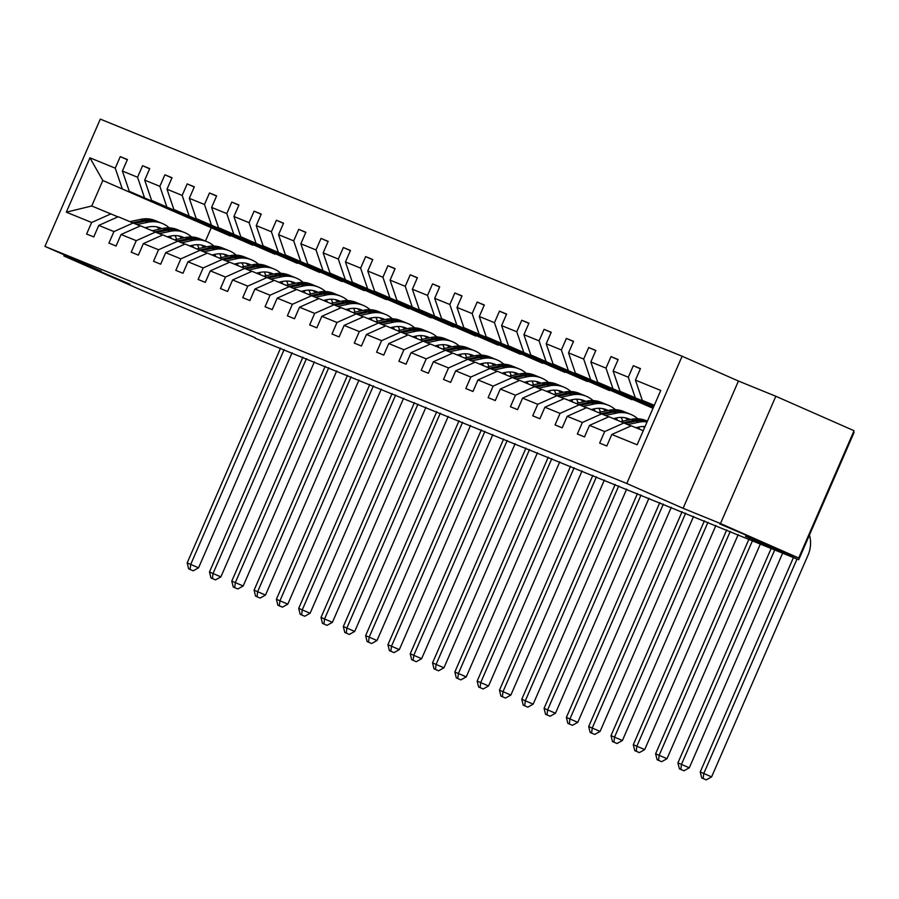<?xml version="1.0" encoding="UTF-8"?>
<svg xmlns="http://www.w3.org/2000/svg" width="899" height="899" viewBox="0 0 899 899"><rect width="100%" height="100%" fill="white"/><g stroke="black" fill="none" stroke-linecap="round" stroke-linejoin="round"><path stroke-width="1.35" d="M130.018 284.208L98.845 270.902L130.018 284.208M750.879 537.209L719.706 523.915L750.879 537.209M775.826 396.268L738.439 381.03L683.094 508.306L720.492 523.544L775.826 396.268L854.05 430.722L798.705 557.998L745.518 536.321L798.705 559.74L854.05 432.475L853.409 432.194M720.492 523.544L798.705 557.998M64.323 254.934L63.874 255.968L142.098 290.422L255.181 337.732M682.116 356.229L100.295 119.118L44.95 246.393L626.783 483.493L682.116 356.229L738.439 381.03M230.459 235.864L102.801 180.508L89.945 157.831L115.252 168.147L120.264 156.617L127.321 159.73M230.369 236.055L102.801 180.508L91.743 205.972L117.926 216.861M122.107 188.374L115.252 168.147M252.765 244.955L129.265 191.296L122.399 171.057L127.411 159.528L120.264 156.617M122.399 171.057L137.558 177.238L142.57 165.708L149.627 168.821M275.072 254.046L151.571 200.387L144.705 180.148L149.717 168.619L142.57 165.708M144.705 180.148L159.865 186.318L164.877 174.799L171.934 177.912M297.378 263.137L173.878 209.467L167.012 189.24L172.024 177.71L164.877 174.799M167.012 189.24L182.171 195.409L187.183 183.89L194.24 187.003M319.684 272.217L196.184 218.558L189.318 198.331L194.33 186.801L187.183 183.89M189.318 198.331L204.478 204.5L209.489 192.982L216.547 196.094M341.991 281.308L218.491 227.649L211.625 207.422L216.637 195.892L209.489 192.982M211.625 207.422L226.784 213.591L231.796 202.073L238.853 205.186M364.297 290.399L240.797 236.74L233.931 216.502L238.943 204.983L231.796 202.073M233.931 216.502L249.09 222.682L254.102 211.164L261.16 214.277M386.604 299.491L263.104 245.832L256.237 225.593L261.249 214.074L254.102 211.164M256.237 225.593L271.397 231.773L276.409 220.255L283.466 223.357M408.91 308.582L285.41 254.923L278.544 234.684L283.556 223.166L276.409 220.255M278.544 234.684L293.703 240.865L298.715 229.335L305.772 232.448M431.217 317.673L307.716 264.014L300.85 243.775L305.862 232.257L298.715 229.335M300.85 243.775L316.01 249.956L321.022 238.426L328.079 241.539M453.523 326.764L330.023 273.105L323.157 252.866L328.169 241.348L321.022 238.426M323.157 252.866L338.316 259.047L343.328 247.517L350.385 250.63M475.829 335.855L352.329 282.196L345.463 261.957L350.475 250.439L343.328 247.517M345.463 261.957L360.623 268.138L365.635 256.608L372.692 259.721M498.136 344.946L374.636 291.287L367.77 271.048L372.782 259.519L365.635 256.608M367.77 271.048L382.929 277.229L387.941 265.699L394.998 268.812M520.442 354.037L396.942 300.378L390.076 280.14L395.088 268.61L387.941 265.699M390.076 280.14L405.235 286.309L410.247 274.791L417.305 277.903M542.749 363.129L419.249 309.458L412.383 289.231L417.394 277.701L410.247 274.791M412.383 289.231L427.542 295.4L432.554 283.882L439.611 286.995M565.055 372.208L441.555 318.549L434.689 298.322L439.701 286.792L432.554 283.882M434.689 298.322L449.848 304.491L454.86 292.973L461.917 296.086M587.362 381.3L463.862 327.641L456.995 307.413L462.007 295.883L454.86 292.973M456.995 307.413L472.155 313.582L477.167 302.064L484.224 305.177M609.668 390.391L486.168 336.732L479.302 316.493L484.314 304.975L477.167 302.064M479.302 316.493L494.461 322.674L499.473 311.155L506.53 314.268M631.975 399.482L508.474 345.823L501.608 325.584L506.62 314.066L499.473 311.155M501.608 325.584L516.768 331.765L521.78 320.246L528.837 323.348M653.011 408.258L530.781 354.914L523.915 334.675L528.927 323.157L521.78 320.246M523.915 334.675L539.074 340.856L544.086 329.337L551.143 332.439M653.281 407.64L553.087 364.005L546.221 343.766L551.233 332.248L544.086 329.337M546.221 343.766L561.381 349.947L566.392 338.417L573.45 341.53M653.551 407.022L575.394 373.096L568.528 352.858L573.54 341.339L566.392 338.417M568.528 352.858L583.687 359.038L588.699 347.508L595.756 350.621M653.82 406.404L597.7 382.187L590.834 361.949L595.846 350.43L588.699 347.508M590.834 361.949L605.993 368.129L611.005 356.6L618.062 359.712M654.09 405.786L620.007 391.279L613.14 371.04L618.152 359.51L611.005 356.6M613.14 371.04L628.3 377.22L633.312 365.691L640.369 368.804M654.315 405.258L642.313 400.37L635.447 380.131L640.459 368.601L633.312 365.691M635.447 380.131L660.754 390.447L637.133 444.791L611.814 434.475L606.803 446.005L599.655 443.095L604.667 431.565L589.508 425.384L584.496 436.914L577.349 434.003L582.361 422.474L567.202 416.304L562.19 427.823L555.043 424.912L560.055 413.383L544.895 407.213L539.883 418.732L532.736 415.821L537.748 404.292L522.589 398.122L517.577 409.641L510.43 406.73L515.442 395.2L500.282 389.031L495.27 400.549L488.123 397.639L493.135 386.121L477.976 379.94L472.964 391.458L465.817 388.548L470.829 377.029L455.669 370.849L450.657 382.367L443.51 379.457L448.522 367.938L433.363 361.758L428.351 373.276L421.204 370.366L426.216 358.847L411.057 352.666L406.045 364.196L398.898 361.274L403.909 349.756L388.75 343.575L383.738 355.105L376.591 352.183L381.603 340.665L366.444 334.484L361.432 346.014L354.285 343.092L359.297 331.574L344.137 325.393L339.125 336.923L331.978 334.012L336.99 322.483L321.831 316.302L316.819 327.832L309.672 324.921L314.684 313.391L299.524 307.222L294.512 318.74L287.365 315.83L292.377 304.3L277.218 298.131L272.206 309.649L265.059 306.739L270.071 295.209L254.911 289.04L249.9 300.558L242.752 297.648L247.764 286.118L232.605 279.949L227.593 291.467L220.446 288.557L225.458 277.038L210.299 270.857L205.287 282.376L198.14 279.465L203.152 267.947L187.992 261.766L182.98 273.285L175.833 270.374L180.845 258.856L165.686 252.675L160.674 264.205L153.527 261.283L158.539 249.765L143.379 243.584L138.367 255.114L131.22 252.192L136.232 240.674L121.073 234.493L116.061 246.023L108.914 243.101L113.926 231.582L98.766 225.402L93.754 236.931L86.607 234.021L91.619 222.491L66.312 212.175L89.945 157.831M798.705 559.74L254.99 338.17M98.766 225.402L118.196 216.749L140.233 225.952M133.344 222.918L113.926 231.582M252.675 245.146L129.265 191.296M144.413 197.465L137.558 177.238M121.073 234.493L140.502 225.84L162.539 235.044M155.651 232.009L136.232 240.674M274.982 254.237L151.571 200.387M166.72 206.556L159.865 186.318M143.379 243.584L162.809 234.931L184.846 244.135M177.957 241.101L158.539 249.765M297.288 263.328L173.878 209.467M189.026 215.648L182.171 195.409M165.686 252.675L185.115 244.022L207.152 253.226M200.263 250.192L180.845 258.856M319.594 272.419L196.184 218.558M211.332 224.739L204.478 204.5M187.992 261.766L207.422 253.102L229.459 262.317M222.57 259.283L203.152 267.947M341.901 281.511L218.491 227.649M233.639 233.83L226.784 213.591M210.299 270.857L229.728 262.193L251.765 271.408M244.876 268.374L225.458 277.038M364.207 290.602L240.797 236.74M255.945 242.921L249.09 222.682M232.605 279.949L252.035 271.284L274.071 280.499M267.183 277.465L247.764 286.118M386.514 299.693L263.104 245.832M278.252 252.012L271.397 231.773M254.911 289.04L274.341 280.376L296.378 289.59M289.489 286.556L270.071 295.209M408.82 308.784L285.41 254.923M300.558 261.103L293.703 240.865M277.218 298.131L296.648 289.467L318.684 298.682M311.796 295.647L292.377 304.3M431.127 317.875L307.716 264.014M322.865 270.194L316.01 249.956M299.524 307.222L318.954 298.558L340.991 307.761M334.102 304.739L314.684 313.391M453.433 326.966L330.023 273.105M345.171 279.274L338.316 259.047M321.831 316.302L341.26 307.649L363.297 316.853M356.409 313.83L336.99 322.483M475.74 336.046L352.329 282.196M367.477 288.365L360.623 268.138M344.137 325.393L363.567 316.74L385.604 325.944M378.715 322.91L359.297 331.574M498.046 345.137L374.636 291.287M389.784 297.457L382.929 277.229M366.444 334.484L385.873 325.831L407.91 335.035M401.021 332.001L381.603 340.665M520.352 354.228L396.942 300.378M412.09 306.548L405.235 286.309M388.75 343.575L408.18 334.922L430.216 344.126M423.328 341.092L403.909 349.756M542.659 363.32L419.249 309.458M434.397 315.639L427.542 295.4M411.057 352.666L430.486 344.014L452.523 353.217M445.634 350.183L426.216 358.847M564.965 372.411L441.555 318.549M456.703 324.73L449.848 304.491M433.363 361.758L452.793 353.093L474.829 362.308M467.941 359.274L448.522 367.938M587.272 381.502L463.862 327.641M479.01 333.821L472.155 313.582M455.669 370.849L475.099 362.185L497.136 371.399M490.247 368.365L470.829 377.029M609.578 390.593L486.168 336.732M501.316 342.912L494.461 322.674M477.976 379.94L497.405 371.276L519.442 380.491M512.554 377.456L493.135 386.121M631.885 399.684L508.474 345.823M523.623 352.003L516.768 331.765M500.282 389.031L519.712 380.367L541.749 389.582M534.86 386.548L515.442 395.2M653 408.292L530.781 354.914M545.929 361.095L539.074 340.856M522.589 398.122L542.018 389.458L564.055 398.673M557.166 395.639L537.748 404.292M653.101 408.056L553.087 364.005M568.235 370.186L561.381 349.947M544.895 407.213L564.325 398.549L586.362 407.753M579.473 404.73L560.055 413.383M653.371 407.438L575.394 373.096M590.542 379.266L583.687 359.038M567.202 416.304L586.631 407.64L608.668 416.844M601.779 413.821L582.361 422.474M653.64 406.82L597.7 382.187M612.848 388.357L605.993 368.129M589.508 425.384L608.938 416.731L630.974 425.935M624.086 422.901L604.667 431.565M653.91 406.202L620.007 391.279M635.155 397.448L628.3 377.22M611.814 434.475L631.244 425.823L643.246 430.711M683.094 508.306L626.783 483.493M63.874 255.968L101.272 271.206L44.95 246.393M211.063 228.189L205.466 241.067M203.14 246.416L202.59 247.686M654.169 405.595L642.313 400.37M111.038 213.838L91.619 222.491M66.312 212.175L91.743 205.972M793.435 557.594L700.22 771.971L711.615 776.871L808.021 555.177A28.139 25.644 112.2 0 0 809.437 535.062M797.008 559.054L703.793 773.432L703.13 778.5L701.703 777.916L706.254 779.883L703.13 778.5M706.254 779.883L711.615 776.871M700.22 771.971L701.703 777.916M635.818 427.688L639.211 426.958A23.823 21.711 -67.8 0 1 645.066 426.542M627.805 424.542L638.616 422.238A28.701 26.15 -67.8 0 1 647.089 421.878M620.849 421.586L631.458 419.316A28.701 26.15 -67.8 0 1 645.853 420.53L647.404 421.159A28.701 26.15 112.2 0 0 634.177 420.429L623.569 422.699M625.232 423.407L635.896 421.125A28.701 26.15 -67.8 0 1 647.325 421.35M771.32 548.064L677.913 762.88L689.308 767.791L782.737 552.93M774.893 549.525L681.487 764.341L680.824 769.409L679.397 768.825L683.948 770.791L680.824 769.409M683.948 770.791L689.308 767.791M677.913 762.88L679.397 768.825M613.511 418.597L616.905 417.866A23.823 21.711 -67.8 0 1 628.862 418.867A23.823 21.711 -67.8 0 1 630.356 419.552M638.492 427.115A23.823 21.711 -67.8 0 1 639.65 429.25M605.499 415.45L616.309 413.147A28.701 26.15 -67.8 0 1 630.693 414.349A28.701 26.15 -67.8 0 1 637.728 418.777M643.527 426.486A28.701 26.15 -67.8 0 1 644.313 428.261M598.543 412.495L609.151 410.225A28.701 26.15 -67.8 0 1 623.546 411.439L626.266 412.551A28.701 26.15 112.2 0 0 611.871 411.337L601.262 413.607M625.142 417.765A23.823 21.711 -67.8 0 1 628.008 420.058M602.926 414.315L613.59 412.034A28.701 26.15 -67.8 0 1 627.985 413.248L630.693 414.349M636.93 428.138A23.823 21.711 112.2 0 0 636.627 427.508M629.75 419.687A23.823 21.711 112.2 0 0 627.48 418.372M627.12 412.911A28.701 26.15 112.2 0 0 626.266 412.551M626.581 418.102A23.823 21.711 -67.8 0 1 629.165 419.811M749.013 538.984L655.607 753.789L667.002 758.7L760.509 543.659M752.587 540.434L659.181 755.25L658.518 760.318L657.09 759.734L661.642 761.7L658.518 760.318M661.642 761.7L667.002 758.7M655.607 753.789L657.09 759.734M591.194 409.506L594.599 408.775A23.823 21.711 -67.8 0 1 606.555 409.775A23.823 21.711 -67.8 0 1 608.05 410.461M616.186 418.024A23.823 21.711 -67.8 0 1 617.343 420.159M583.193 406.359L594.003 404.056A28.701 26.15 -67.8 0 1 608.387 405.258A28.701 26.15 -67.8 0 1 615.422 409.686M621.22 417.394A28.701 26.15 -67.8 0 1 622.737 421.182M576.237 403.404L586.845 401.134A28.701 26.15 -67.8 0 1 601.24 402.347L603.959 403.46A28.701 26.15 112.2 0 0 589.564 402.246L578.956 404.516M602.836 408.674A23.823 21.711 -67.8 0 1 605.701 410.967M580.619 405.224L591.284 402.943A28.701 26.15 -67.8 0 1 605.679 404.157L608.387 405.258M614.624 419.046A23.823 21.711 112.2 0 0 614.32 418.417M607.443 410.596A23.823 21.711 112.2 0 0 605.173 409.281M604.813 403.82A28.701 26.15 112.2 0 0 603.959 403.46M604.274 409.011A23.823 21.711 -67.8 0 1 606.859 410.719M726.707 529.893L633.301 744.698L644.695 749.609L738.203 534.568M730.28 531.343L636.874 746.159L636.211 751.227L634.784 750.643L639.335 752.609L636.211 751.227M639.335 752.609L644.695 749.609M633.301 744.698L634.784 750.643M568.887 400.415L572.292 399.684A23.823 21.711 -67.8 0 1 584.249 400.684A23.823 21.711 -67.8 0 1 585.743 401.37M593.879 408.933A23.823 21.711 -67.8 0 1 595.037 411.068M560.886 397.268L571.697 394.964A28.701 26.15 -67.8 0 1 586.081 396.178A28.701 26.15 -67.8 0 1 593.115 400.594M598.914 408.303A28.701 26.15 -67.8 0 1 600.431 412.09M553.93 394.313L564.538 392.054A28.701 26.15 -67.8 0 1 578.934 393.256L581.653 394.369A28.701 26.15 112.2 0 0 567.258 393.155L556.65 395.425M580.529 399.583A23.823 21.711 -67.8 0 1 583.395 401.875M558.313 396.133L568.977 393.852A28.701 26.15 -67.8 0 1 583.372 395.066L586.081 396.178M592.317 409.955A23.823 21.711 112.2 0 0 592.014 409.326M585.137 401.505A23.823 21.711 112.2 0 0 582.867 400.19M582.507 394.728A28.701 26.15 112.2 0 0 581.653 394.369M581.968 399.92A23.823 21.711 -67.8 0 1 584.552 401.628M704.4 520.802L610.994 735.618L622.389 740.518L715.896 525.477M707.974 522.252L614.568 737.068L613.905 742.136L612.477 741.551L617.029 743.518L613.905 742.136M617.029 743.518L622.389 740.518M610.994 735.618L612.477 741.551M546.581 391.323L549.986 390.593A23.823 21.711 -67.8 0 1 561.942 391.604A23.823 21.711 -67.8 0 1 563.437 392.29M571.573 399.841A23.823 21.711 -67.8 0 1 572.73 401.977M538.58 388.177L549.39 385.873A28.701 26.15 -67.8 0 1 563.774 387.087A28.701 26.15 -67.8 0 1 570.809 391.503M576.607 399.212A28.701 26.15 -67.8 0 1 578.124 402.999M531.624 385.222L542.232 382.963A28.701 26.15 -67.8 0 1 556.627 384.165L559.347 385.278A28.701 26.15 112.2 0 0 544.951 384.064L534.343 386.334M558.223 390.492A23.823 21.711 -67.8 0 1 561.088 392.784M536.006 387.042L546.671 384.761A28.701 26.15 -67.8 0 1 561.066 385.974L563.774 387.087M570.011 400.875A23.823 21.711 112.2 0 0 569.708 400.235M562.83 392.413A23.823 21.711 112.2 0 0 560.56 391.099M560.201 385.649A28.701 26.15 112.2 0 0 559.347 385.278M559.661 390.829A23.823 21.711 -67.8 0 1 562.246 392.537M682.094 511.711L588.688 726.527L600.082 731.426L693.59 516.397M685.667 513.16L592.261 727.976L591.598 733.045L590.16 732.46L594.722 734.427L591.598 733.045M594.722 734.427L600.082 731.426M588.688 726.527L590.16 732.46M524.274 382.232L527.679 381.502A23.823 21.711 -67.8 0 1 539.625 382.513A23.823 21.711 -67.8 0 1 541.131 383.199M549.267 390.75A23.823 21.711 -67.8 0 1 550.424 392.885M516.273 379.097L527.084 376.782A28.701 26.15 -67.8 0 1 541.468 377.996A28.701 26.15 -67.8 0 1 548.502 382.412M554.301 390.132A28.701 26.15 -67.8 0 1 555.818 393.908M509.317 376.142L519.925 373.872A28.701 26.15 -67.8 0 1 534.321 375.085L537.04 376.187A28.701 26.15 112.2 0 0 522.645 374.973L512.037 377.243M535.916 381.401A23.823 21.711 -67.8 0 1 538.782 383.693M513.7 377.951L524.364 375.67A28.701 26.15 -67.8 0 1 538.748 376.883L541.468 377.996M547.705 391.784A23.823 21.711 112.2 0 0 547.401 391.144M540.524 383.322A23.823 21.711 112.2 0 0 538.254 382.008M537.894 376.557A28.701 26.15 112.2 0 0 537.04 376.187M537.355 381.738A23.823 21.711 -67.8 0 1 539.939 383.446M659.787 502.62L566.381 717.436L577.776 722.335L671.283 507.306M663.361 504.081L569.955 718.885L569.292 723.953L567.853 723.38L572.416 725.336L569.292 723.953M572.416 725.336L577.776 722.335M566.381 717.436L567.853 723.38M501.968 373.141L505.373 372.411A23.823 21.711 -67.8 0 1 517.318 373.422A23.823 21.711 -67.8 0 1 518.824 374.108M526.96 381.659A23.823 21.711 -67.8 0 1 528.118 383.794M493.967 370.006L504.777 367.691A28.701 26.15 -67.8 0 1 519.161 368.905A28.701 26.15 -67.8 0 1 526.196 373.321M531.994 381.041A28.701 26.15 -67.8 0 1 533.512 384.828M487.011 367.05L497.619 364.78A28.701 26.15 -67.8 0 1 512.014 365.994L514.734 367.095A28.701 26.15 112.2 0 0 500.338 365.882L489.73 368.152M513.61 372.31A23.823 21.711 -67.8 0 1 516.476 374.602M491.393 368.871L502.058 366.59A28.701 26.15 -67.8 0 1 516.442 367.792L519.161 368.905M525.398 382.693A23.823 21.711 112.2 0 0 525.095 382.064M518.217 374.231A23.823 21.711 112.2 0 0 515.947 372.916M515.588 367.466A28.701 26.15 112.2 0 0 514.734 367.095M515.048 372.647A23.823 21.711 -67.8 0 1 517.633 374.355M637.481 493.529L544.075 708.345L555.47 713.244L648.977 498.215M641.054 494.989L547.648 709.794L546.985 714.862L545.547 714.289L550.109 716.245L546.985 714.862M550.109 716.245L555.47 713.244M544.075 708.345L545.547 714.289M479.661 364.05L483.066 363.32A23.823 21.711 -67.8 0 1 495.012 364.331A23.823 21.711 -67.8 0 1 496.518 365.016M504.654 372.568A23.823 21.711 -67.8 0 1 505.811 374.703M471.66 360.915L482.471 358.6A28.701 26.15 -67.8 0 1 496.855 359.814A28.701 26.15 -67.8 0 1 503.889 364.241M509.688 371.95A28.701 26.15 -67.8 0 1 511.205 375.737M464.704 357.959L475.313 355.689A28.701 26.15 -67.8 0 1 489.708 356.903L492.427 358.004A28.701 26.15 112.2 0 0 478.032 356.791L467.424 359.061M491.303 363.218A23.823 21.711 -67.8 0 1 494.169 365.522M469.087 359.78L479.751 357.499A28.701 26.15 -67.8 0 1 494.135 358.701L496.855 359.814M503.092 373.602A23.823 21.711 112.2 0 0 502.788 372.973M495.911 365.151A23.823 21.711 112.2 0 0 493.641 363.825M493.281 358.375A28.701 26.15 112.2 0 0 492.427 358.004M492.742 363.556A23.823 21.711 -67.8 0 1 495.327 365.275M615.174 484.437L521.768 699.253L533.163 704.153L626.67 489.123M618.748 485.898L525.342 700.714L524.679 705.782L523.24 705.198L527.803 707.153L524.679 705.782M527.803 707.153L533.163 704.153M521.768 699.253L523.24 705.198M457.355 354.959L460.76 354.228A23.823 21.711 -67.8 0 1 472.705 355.24A23.823 21.711 -67.8 0 1 474.211 355.925M482.347 363.477A23.823 21.711 -67.8 0 1 483.505 365.612M449.354 351.824L460.164 349.509A28.701 26.15 -67.8 0 1 474.548 350.722A28.701 26.15 -67.8 0 1 481.583 355.15M487.382 362.859A28.701 26.15 -67.8 0 1 488.899 366.646M442.398 348.868L453.006 346.598A28.701 26.15 -67.8 0 1 467.401 347.812L470.121 348.913A28.701 26.15 112.2 0 0 455.726 347.711L445.117 349.969M468.997 354.139A23.823 21.711 -67.8 0 1 471.863 356.431M446.781 350.689L457.445 348.407A28.701 26.15 -67.8 0 1 471.829 349.621L474.548 350.722M480.785 364.511A23.823 21.711 112.2 0 0 480.482 363.881M473.604 356.06A23.823 21.711 112.2 0 0 471.334 354.734M470.975 349.284A28.701 26.15 112.2 0 0 470.121 348.913M470.435 354.464A23.823 21.711 -67.8 0 1 473.02 356.184M592.868 475.346L499.462 690.162L510.857 695.062L604.364 480.032M596.442 476.807L503.035 691.623L502.372 696.691L500.934 696.107L505.496 698.062L502.372 696.691M505.496 698.062L510.857 695.062M499.462 690.162L500.934 696.107M435.049 345.868L438.454 345.149A23.823 21.711 -67.8 0 1 450.399 346.149A23.823 21.711 -67.8 0 1 451.905 346.834M460.041 354.386A23.823 21.711 -67.8 0 1 461.198 356.521M427.047 342.733L437.858 340.418A28.701 26.15 -67.8 0 1 452.242 341.631A28.701 26.15 -67.8 0 1 459.277 346.059M465.075 353.768A28.701 26.15 -67.8 0 1 466.592 357.555M420.091 339.777L430.7 337.507A28.701 26.15 -67.8 0 1 445.095 338.721L447.814 339.822A28.701 26.15 112.2 0 0 433.419 338.62L422.811 340.878M446.691 345.047A23.823 21.711 -67.8 0 1 449.556 347.34M424.474 341.598L435.138 339.316A28.701 26.15 -67.8 0 1 449.522 340.53L452.242 341.631M458.479 355.42A23.823 21.711 112.2 0 0 458.175 354.79M451.298 346.969A23.823 21.711 112.2 0 0 449.028 345.643M448.668 340.193A28.701 26.15 112.2 0 0 447.814 339.822M448.129 345.385A23.823 21.711 -67.8 0 1 450.714 347.093M570.562 466.255L477.155 681.071L488.55 685.971L582.058 470.941M574.135 467.716L480.729 682.532L480.066 687.6L478.628 687.016L483.19 688.971L480.066 687.6M483.19 688.971L488.55 685.971M477.155 681.071L478.628 687.016M412.742 336.777L416.147 336.057A23.823 21.711 -67.8 0 1 428.093 337.058A23.823 21.711 -67.8 0 1 429.598 337.743M437.734 345.295A23.823 21.711 -67.8 0 1 438.892 347.441M404.741 333.641L415.552 331.326A28.701 26.15 -67.8 0 1 429.936 332.54A28.701 26.15 -67.8 0 1 436.97 336.968M442.769 344.677A28.701 26.15 -67.8 0 1 444.286 348.464M397.785 330.686L408.393 328.416A28.701 26.15 -67.8 0 1 422.788 329.63L425.508 330.731A28.701 26.15 112.2 0 0 411.113 329.528L400.505 331.798M424.384 335.956A23.823 21.711 -67.8 0 1 427.25 338.249M402.156 332.506L412.832 330.225A28.701 26.15 -67.8 0 1 427.216 331.439L429.936 332.54M436.172 346.329A23.823 21.711 112.2 0 0 435.869 345.699M428.992 337.878A23.823 21.711 112.2 0 0 426.722 336.552M426.362 331.102A28.701 26.15 112.2 0 0 425.508 330.731M425.823 336.293A23.823 21.711 -67.8 0 1 428.407 338.002M548.255 457.164L454.849 671.98L466.244 676.88L559.751 461.85M551.829 458.625L458.423 673.441L457.76 678.509L456.321 677.925L460.884 679.88L457.76 678.509M460.884 679.88L466.244 676.88M454.849 671.98L456.321 677.925M390.436 327.686L393.841 326.966A23.823 21.711 -67.8 0 1 405.786 327.966A23.823 21.711 -67.8 0 1 407.292 328.652M415.428 336.204A23.823 21.711 -67.8 0 1 416.585 338.35M382.435 324.55L393.245 322.247A28.701 26.15 -67.8 0 1 407.629 323.449A28.701 26.15 -67.8 0 1 414.664 327.877M420.462 335.585A28.701 26.15 -67.8 0 1 421.979 339.373M375.479 321.595L386.087 319.325A28.701 26.15 -67.8 0 1 400.482 320.538L403.202 321.651A28.701 26.15 112.2 0 0 388.806 320.437L378.198 322.707M402.078 326.865A23.823 21.711 -67.8 0 1 404.943 329.158M379.85 323.415L390.526 321.134A28.701 26.15 -67.8 0 1 404.91 322.348L407.629 323.449M413.866 337.237A23.823 21.711 112.2 0 0 413.562 336.608M406.685 328.787A23.823 21.711 112.2 0 0 404.415 327.461M404.056 322.011A28.701 26.15 112.2 0 0 403.202 321.651M403.516 327.202A23.823 21.711 -67.8 0 1 406.101 328.91M525.949 448.073L432.543 662.889L443.937 667.8L537.445 452.759M529.522 449.534L436.116 664.35L435.453 669.418L434.015 668.834L438.577 670.8L435.453 669.418M438.577 670.8L443.937 667.8M432.543 662.889L434.015 668.834M368.129 318.606L371.534 317.875A23.823 21.711 -67.8 0 1 383.48 318.875A23.823 21.711 -67.8 0 1 384.986 319.561M393.121 327.124A23.823 21.711 -67.8 0 1 394.279 329.259M360.128 315.459L370.939 313.155A28.701 26.15 -67.8 0 1 385.323 314.358A28.701 26.15 -67.8 0 1 392.357 318.785M398.156 326.494A28.701 26.15 -67.8 0 1 399.673 330.281M353.172 312.504L363.78 310.234A28.701 26.15 -67.8 0 1 378.176 311.447L380.895 312.56A28.701 26.15 112.2 0 0 366.5 311.346L355.892 313.616M379.771 317.774A23.823 21.711 -67.8 0 1 382.637 320.066M357.544 314.324L368.219 312.043A28.701 26.15 -67.8 0 1 382.603 313.257L385.323 314.358M391.559 328.146A23.823 21.711 112.2 0 0 391.256 327.517M384.379 319.696A23.823 21.711 112.2 0 0 382.109 318.37M381.749 312.919A28.701 26.15 112.2 0 0 380.895 312.56M381.21 318.111A23.823 21.711 -67.8 0 1 383.794 319.819M503.642 438.993L410.236 653.798L421.631 658.709L515.138 443.668M507.216 440.443L413.81 655.259L413.147 660.327L411.708 659.742L416.271 661.709L413.147 660.327M416.271 661.709L421.631 658.709M410.236 653.798L411.708 659.742M345.823 309.514L349.228 308.784A23.823 21.711 -67.8 0 1 361.173 309.784A23.823 21.711 -67.8 0 1 362.679 310.47M370.815 318.032A23.823 21.711 -67.8 0 1 371.972 320.168M337.822 306.368L348.621 304.064A28.701 26.15 -67.8 0 1 363.016 305.267A28.701 26.15 -67.8 0 1 370.051 309.694M375.849 317.403A28.701 26.15 -67.8 0 1 377.366 321.19M330.866 303.413L341.474 301.143A28.701 26.15 -67.8 0 1 355.869 302.356L358.589 303.469A28.701 26.15 112.2 0 0 344.193 302.255L333.585 304.525M357.465 308.683A23.823 21.711 -67.8 0 1 360.33 310.975M335.237 305.233L345.913 302.952A28.701 26.15 -67.8 0 1 360.297 304.165L363.016 305.267M369.253 319.055A23.823 21.711 112.2 0 0 368.95 318.426M362.072 310.604A23.823 21.711 112.2 0 0 359.802 309.29M359.443 303.828A28.701 26.15 112.2 0 0 358.589 303.469M358.903 309.02A23.823 21.711 -67.8 0 1 361.488 310.728M481.336 429.902L387.93 644.707L399.325 649.617L492.832 434.577M484.909 431.351L391.503 646.167L390.84 651.236L389.402 650.651L393.964 652.618L390.84 651.236M393.964 652.618L399.325 649.617M387.93 644.707L389.402 650.651M323.516 300.423L326.921 299.693A23.823 21.711 -67.8 0 1 338.867 300.693A23.823 21.711 -67.8 0 1 340.373 301.379M348.509 308.941A23.823 21.711 -67.8 0 1 349.666 311.076M315.515 297.277L326.315 294.973A28.701 26.15 -67.8 0 1 340.71 296.187A28.701 26.15 -67.8 0 1 347.744 300.603M353.543 308.312A28.701 26.15 -67.8 0 1 355.06 312.099M308.559 294.321L319.167 292.063A28.701 26.15 -67.8 0 1 333.563 293.265L336.282 294.378A28.701 26.15 112.2 0 0 321.887 293.164L311.279 295.434M335.158 299.592A23.823 21.711 -67.8 0 1 338.024 301.884M312.931 296.142L323.606 293.861A28.701 26.15 -67.8 0 1 337.99 295.074L340.71 296.187M346.947 309.964A23.823 21.711 112.2 0 0 346.643 309.335M339.755 301.513A23.823 21.711 112.2 0 0 337.496 300.199M337.125 294.737A28.701 26.15 112.2 0 0 336.282 294.378M336.597 299.929A23.823 21.711 -67.8 0 1 339.181 301.637M459.029 420.811L365.623 635.627L377.018 640.526L470.525 425.485M462.603 422.26L369.197 637.076L368.534 642.144L367.095 641.56L371.658 643.527L368.534 642.144M371.658 643.527L377.018 640.526M365.623 635.627L367.095 641.56M301.21 291.332L304.615 290.602A23.823 21.711 -67.8 0 1 316.56 291.613A23.823 21.711 -67.8 0 1 318.066 292.299M326.202 299.85A23.823 21.711 -67.8 0 1 327.36 301.985M293.209 288.186L304.008 285.882A28.701 26.15 -67.8 0 1 318.403 287.096A28.701 26.15 -67.8 0 1 325.438 291.512M331.237 299.221A28.701 26.15 -67.8 0 1 332.754 303.008M286.253 285.23L296.861 282.971A28.701 26.15 -67.8 0 1 311.256 284.174L313.976 285.286A28.701 26.15 112.2 0 0 299.581 284.073L288.972 286.343M312.852 290.501A23.823 21.711 -67.8 0 1 315.718 292.793M290.624 287.051L301.3 284.769A28.701 26.15 -67.8 0 1 315.684 285.983L318.403 287.096M324.64 300.873A23.823 21.711 112.2 0 0 324.337 300.244M317.448 292.422A23.823 21.711 112.2 0 0 315.189 291.107M314.819 285.657A28.701 26.15 112.2 0 0 313.976 285.286M314.29 290.838A23.823 21.711 -67.8 0 1 316.875 292.546M436.723 411.72L343.317 626.536L354.712 631.435L448.219 416.406M440.296 413.169L346.89 627.985L346.227 633.053L344.789 632.469L349.351 634.436L346.227 633.053M349.351 634.436L354.712 631.435M343.317 626.536L344.789 632.469M278.904 282.241L282.308 281.511A23.823 21.711 -67.8 0 1 294.254 282.522A23.823 21.711 -67.8 0 1 295.76 283.207M303.896 290.759A23.823 21.711 -67.8 0 1 305.053 292.894M270.902 279.106L281.702 276.791A28.701 26.15 -67.8 0 1 296.097 278.005A28.701 26.15 -67.8 0 1 303.132 282.421M308.93 290.141A28.701 26.15 -67.8 0 1 310.447 293.917M263.946 276.15L274.555 273.88A28.701 26.15 -67.8 0 1 288.95 275.083L291.669 276.195A28.701 26.15 112.2 0 0 277.274 274.982L266.666 277.252M290.546 281.409A23.823 21.711 -67.8 0 1 293.411 283.702M268.318 277.96L278.993 275.678A28.701 26.15 -67.8 0 1 293.377 276.892L296.097 278.005M302.334 291.793A23.823 21.711 112.2 0 0 302.03 291.152M295.142 283.331A23.823 21.711 112.2 0 0 292.883 282.016M292.512 276.566A28.701 26.15 112.2 0 0 291.669 276.195M291.984 281.747A23.823 21.711 -67.8 0 1 294.569 283.455M414.417 402.628L321.01 617.444L332.405 622.344L425.912 407.314M417.99 404.089L324.584 618.894L323.921 623.962L322.483 623.389L327.045 625.344L323.921 623.962M327.045 625.344L332.405 622.344M321.01 617.444L322.483 623.389M256.597 273.15L260.002 272.419A23.823 21.711 -67.8 0 1 271.947 273.431A23.823 21.711 -67.8 0 1 273.453 274.116M281.589 281.668A23.823 21.711 -67.8 0 1 282.747 283.803M248.596 270.015L259.395 267.7A28.701 26.15 -67.8 0 1 273.79 268.913A28.701 26.15 -67.8 0 1 280.825 273.33M286.624 281.05A28.701 26.15 -67.8 0 1 288.141 284.837M241.64 267.059L252.248 264.789A28.701 26.15 -67.8 0 1 266.643 266.003L269.363 267.104A28.701 26.15 112.2 0 0 254.968 265.89L244.359 268.16M268.239 272.318A23.823 21.711 -67.8 0 1 271.105 274.611M246.011 268.88L256.687 266.598A28.701 26.15 -67.8 0 1 271.071 267.801L273.79 268.913M280.027 282.702A23.823 21.711 112.2 0 0 279.724 282.061M272.835 274.24A23.823 21.711 112.2 0 0 270.577 272.925M270.206 267.475A28.701 26.15 112.2 0 0 269.363 267.104M269.678 272.655A23.823 21.711 -67.8 0 1 272.262 274.364M392.11 393.537L298.704 608.353L310.099 613.253L403.606 398.223M395.684 394.998L302.278 609.803L301.614 614.871L300.176 614.298L304.739 616.253L301.614 614.871M304.739 616.253L310.099 613.253M298.704 608.353L300.176 614.298M234.291 264.059L237.696 263.328A23.823 21.711 -67.8 0 1 249.641 264.34A23.823 21.711 -67.8 0 1 251.147 265.025M259.283 272.577A23.823 21.711 -67.8 0 1 260.44 274.712M226.29 260.924L237.089 258.609A28.701 26.15 -67.8 0 1 251.484 259.822A28.701 26.15 -67.8 0 1 258.519 264.25M264.317 271.959A28.701 26.15 -67.8 0 1 265.834 275.746M219.334 257.968L229.942 255.698A28.701 26.15 -67.8 0 1 244.337 256.912L247.056 258.013A28.701 26.15 112.2 0 0 232.661 256.799L222.053 259.069M245.933 263.227A23.823 21.711 -67.8 0 1 248.798 265.531M223.705 259.789L234.381 257.507A28.701 26.15 -67.8 0 1 248.765 258.71L251.484 259.822M257.721 273.611A23.823 21.711 112.2 0 0 257.417 272.981M250.529 265.149A23.823 21.711 112.2 0 0 248.27 263.834M247.899 258.384A28.701 26.15 112.2 0 0 247.056 258.013M247.371 263.564A23.823 21.711 -67.8 0 1 249.956 265.284M369.804 384.446L276.398 599.262L287.792 604.162L381.3 389.132M373.377 385.907L279.971 600.723L279.308 605.791L277.87 605.207L282.432 607.162L279.308 605.791M282.432 607.162L287.792 604.162M276.398 599.262L277.87 605.207M211.984 254.968L215.389 254.237A23.823 21.711 -67.8 0 1 227.335 255.249A23.823 21.711 -67.8 0 1 228.84 255.934M236.976 263.486A23.823 21.711 -67.8 0 1 238.134 265.621M203.983 251.832L214.782 249.517A28.701 26.15 -67.8 0 1 229.178 250.731A28.701 26.15 -67.8 0 1 236.212 255.159M242.011 262.868A28.701 26.15 -67.8 0 1 243.528 266.655M197.027 248.877L207.635 246.607A28.701 26.15 -67.8 0 1 222.031 247.821L224.75 248.922A28.701 26.15 112.2 0 0 210.355 247.719L199.747 249.978M223.626 254.147A23.823 21.711 -67.8 0 1 226.492 256.44M201.398 250.697L212.074 248.416A28.701 26.15 -67.8 0 1 226.458 249.619L229.178 250.731M235.414 264.52A23.823 21.711 112.2 0 0 235.111 263.89M228.222 256.069A23.823 21.711 112.2 0 0 225.964 254.743M225.593 249.293A28.701 26.15 112.2 0 0 224.75 248.922M225.065 254.473A23.823 21.711 -67.8 0 1 227.649 256.193M347.497 375.355L254.091 590.171L265.486 595.071L358.993 380.041M351.071 376.816L257.665 591.632L257.002 596.7L255.563 596.116L260.126 598.071L257.002 596.7M260.126 598.071L265.486 595.071M254.091 590.171L255.563 596.116M189.678 245.877L193.083 245.157A23.823 21.711 -67.8 0 1 205.028 246.157A23.823 21.711 -67.8 0 1 206.534 246.843M214.67 254.395A23.823 21.711 -67.8 0 1 215.827 256.53M181.677 242.741L192.476 240.426A28.701 26.15 -67.8 0 1 206.871 241.64A28.701 26.15 -67.8 0 1 213.906 246.068M219.704 253.776A28.701 26.15 -67.8 0 1 221.221 257.563M174.721 239.786L185.329 237.516A28.701 26.15 -67.8 0 1 199.724 238.729L202.444 239.831A28.701 26.15 112.2 0 0 188.048 238.628L177.44 240.887M201.32 245.056A23.823 21.711 -67.8 0 1 204.185 247.349M179.092 241.606L189.768 239.325A28.701 26.15 -67.8 0 1 204.152 240.539L206.871 241.64M213.108 255.428A23.823 21.711 112.2 0 0 212.805 254.799M205.916 246.978A23.823 21.711 112.2 0 0 203.657 245.652M203.286 240.202A28.701 26.15 112.2 0 0 202.444 239.831M202.758 245.393A23.823 21.711 -67.8 0 1 205.343 247.101M325.191 366.264L231.785 581.08L243.18 585.979L336.687 370.95M328.764 367.725L235.358 582.541L234.695 587.609L233.257 587.025L237.819 588.98L234.695 587.609M237.819 588.98L243.18 585.979M231.785 581.08L233.257 587.025M167.371 236.785L170.776 236.066A23.823 21.711 -67.8 0 1 182.722 237.066A23.823 21.711 -67.8 0 1 184.228 237.752M192.364 245.303A23.823 21.711 -67.8 0 1 193.521 247.45M159.37 233.65L170.169 231.335A28.701 26.15 -67.8 0 1 184.565 232.549A28.701 26.15 -67.8 0 1 191.599 236.976M197.398 244.685A28.701 26.15 -67.8 0 1 198.915 248.472M152.414 230.695L163.022 228.425A28.701 26.15 -67.8 0 1 177.418 229.638L180.137 230.74A28.701 26.15 112.2 0 0 165.742 229.537L155.134 231.796M179.013 235.965A23.823 21.711 -67.8 0 1 181.879 238.257M156.786 232.515L167.461 230.234A28.701 26.15 -67.8 0 1 181.845 231.448L184.565 232.549M190.802 246.337A23.823 21.711 112.2 0 0 190.498 245.708M183.61 237.887A23.823 21.711 112.2 0 0 181.351 236.561M180.98 231.11A28.701 26.15 112.2 0 0 180.137 230.74M180.452 236.302A23.823 21.711 -67.8 0 1 183.036 238.01M302.884 357.173L209.478 571.989L220.873 576.888L314.38 361.859M306.458 358.634L213.052 573.45L212.389 578.518L210.95 577.933L215.513 579.889L212.389 578.518M215.513 579.889L220.873 576.888M209.478 571.989L210.95 577.933M145.065 227.694L148.47 226.975A23.823 21.711 -67.8 0 1 160.415 227.975A23.823 21.711 -67.8 0 1 161.921 228.661M170.057 236.212A23.823 21.711 -67.8 0 1 171.215 238.359M137.064 224.559L147.863 222.255A28.701 26.15 -67.8 0 1 162.258 223.458A28.701 26.15 -67.8 0 1 169.293 227.885M175.091 235.594A28.701 26.15 -67.8 0 1 176.609 239.381M130.108 221.603L140.716 219.334A28.701 26.15 -67.8 0 1 155.111 220.547L157.831 221.66A28.701 26.15 112.2 0 0 143.435 220.446L132.827 222.716M156.707 226.874A23.823 21.711 -67.8 0 1 159.572 229.166M134.479 223.424L145.155 221.143A28.701 26.15 -67.8 0 1 159.539 222.356L162.258 223.458M168.495 237.246A23.823 21.711 112.2 0 0 168.192 236.617M161.303 228.796A23.823 21.711 112.2 0 0 159.044 227.469M158.673 222.019A28.701 26.15 112.2 0 0 157.831 221.66M158.145 227.211A23.823 21.711 -67.8 0 1 160.73 228.919M280.578 348.082L187.172 562.898L198.567 567.797L292.074 352.768M284.151 349.542L190.745 564.358L190.082 569.427L188.644 568.842L193.206 570.809L190.082 569.427M193.206 570.809L198.567 567.797M187.172 562.898L188.644 568.842M635.896 421.125L638.616 422.238M631.458 419.316L634.177 420.429M613.59 412.034L616.309 413.147M609.151 410.225L611.871 411.337M591.284 402.943L594.003 404.056M586.845 401.134L589.564 402.246M568.977 393.852L571.697 394.964M564.538 392.054L567.258 393.155M546.671 384.761L549.39 385.873M542.232 382.963L544.951 384.064M524.364 375.67L527.084 376.782M519.925 373.872L522.645 374.973M502.058 366.59L504.777 367.691M497.619 364.78L500.338 365.882M479.751 357.499L482.471 358.6M475.313 355.689L478.032 356.791M457.445 348.407L460.164 349.509M453.006 346.598L455.726 347.711M435.138 339.316L437.858 340.418M430.7 337.507L433.419 338.62M412.832 330.225L415.552 331.326M408.393 328.416L411.113 329.528M390.526 321.134L393.245 322.247M386.087 319.325L388.806 320.437M368.219 312.043L370.939 313.155M363.78 310.234L366.5 311.346M345.913 302.952L348.621 304.064M341.474 301.143L344.193 302.255M323.606 293.861L326.315 294.973M319.167 292.063L321.887 293.164M301.3 284.769L304.008 285.882M296.861 282.971L299.581 284.073M278.993 275.678L281.702 276.791M274.555 273.88L277.274 274.982M256.687 266.598L259.395 267.7M252.248 264.789L254.968 265.89M234.381 257.507L237.089 258.609M229.942 255.698L232.661 256.799M212.074 248.416L214.782 249.517M207.635 246.607L210.355 247.719M189.768 239.325L192.476 240.426M185.329 237.516L188.048 238.628M167.461 230.234L170.169 231.335M163.022 228.425L165.742 229.537M145.155 221.143L147.863 222.255M140.716 219.334L143.435 220.446"/></g></svg>
